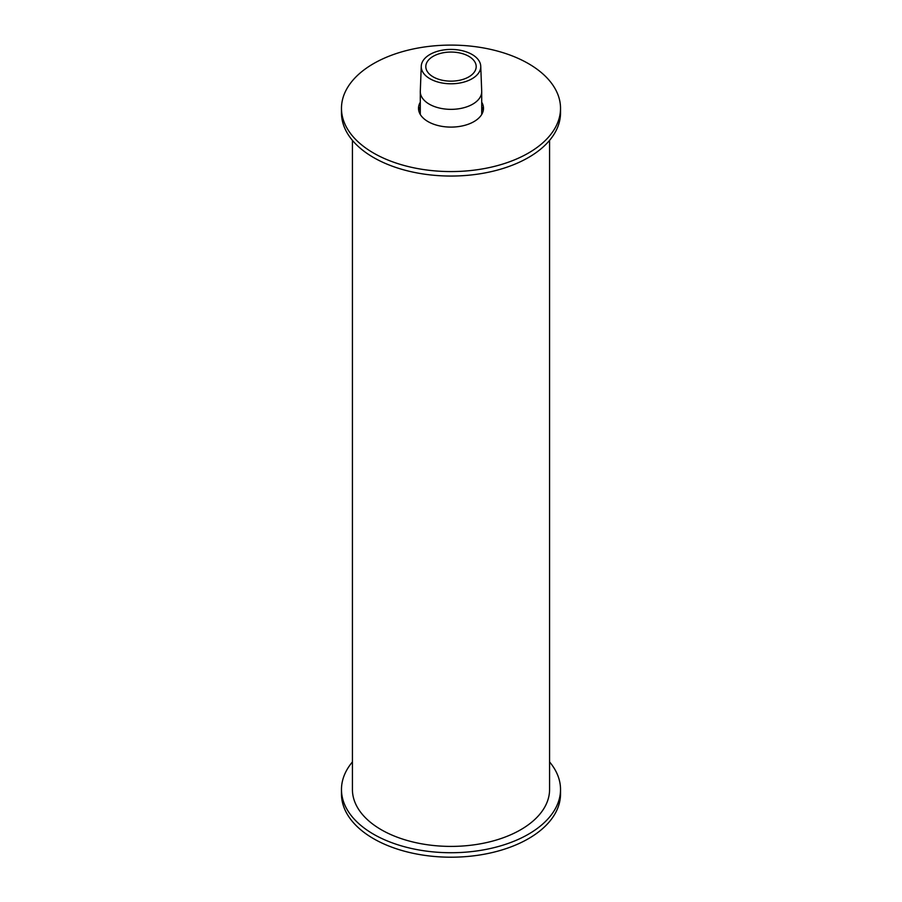 <?xml version="1.0" encoding="UTF-8"?>
<svg xmlns="http://www.w3.org/2000/svg" width="902" height="902" viewBox="0 0 902 902"><rect width="100%" height="100%" fill="white"/><g stroke="black" fill="none" stroke-linecap="round" stroke-linejoin="round"><path stroke-width="1.35" d="M549.577 761.931A109.525 63.241 180 0 1 560.525 789.498A109.525 63.241 180 0 1 492.92 847.914A109.525 63.241 180 0 1 373.552 834.215A109.525 63.241 180 0 1 341.475 789.498A109.525 63.241 180 0 1 352.423 761.931M560.525 789.498L560.525 793.974A109.525 63.241 180 0 1 492.92 852.39A109.525 63.241 180 0 1 373.552 838.68A109.525 63.241 180 0 1 341.475 793.974L341.475 789.498M481.713 102.208A32.495 18.762 180 0 1 483.495 108.341A32.495 18.762 180 0 1 463.436 125.671A32.495 18.762 180 0 1 428.022 121.601A32.495 18.762 180 0 1 418.505 108.341A32.495 18.762 180 0 1 420.287 102.208M483.258 110.574A32.495 18.762 0 0 0 481.713 106.684M420.287 106.684A32.495 18.762 0 0 0 418.742 110.574M373.552 153.047A109.525 63.241 180 0 1 341.475 108.341A109.525 63.241 180 0 1 451 45.1A109.525 63.241 180 0 1 560.525 108.341A109.525 63.241 180 0 1 492.92 166.757A109.525 63.241 180 0 1 373.552 153.047M560.525 108.341L560.525 112.806A109.525 63.241 180 0 1 492.92 171.233A109.525 63.241 180 0 1 373.552 157.523A109.525 63.241 180 0 1 341.475 112.806L341.475 108.341M549.577 140.374L549.577 789.498A98.577 56.916 180 0 1 488.726 842.073A98.577 56.916 180 0 1 381.298 829.739A98.577 56.916 180 0 1 352.423 789.498L352.423 140.374M433.185 56.319A25.188 14.545 0 0 0 425.812 66.601A25.188 14.545 0 0 0 451 81.146A25.188 14.545 0 0 0 476.188 66.601A25.188 14.545 0 0 0 460.64 53.162A25.188 14.545 0 0 0 433.185 56.319M421.257 66.218L420.298 91.237A30.713 17.736 0 0 0 420.287 91.632A30.713 17.736 0 0 0 451 109.356A30.713 17.736 0 0 0 481.713 91.632A30.713 17.736 0 0 0 481.702 91.237L480.743 66.218A29.755 17.183 0 0 0 462.083 50.659A29.755 17.183 0 0 0 429.961 54.458A29.755 17.183 0 0 0 421.257 66.218A29.755 17.183 0 0 0 451 83.785A29.755 17.183 0 0 0 480.743 66.218M481.713 114.464L481.713 91.632M420.287 114.464L420.287 91.632"/></g></svg>
